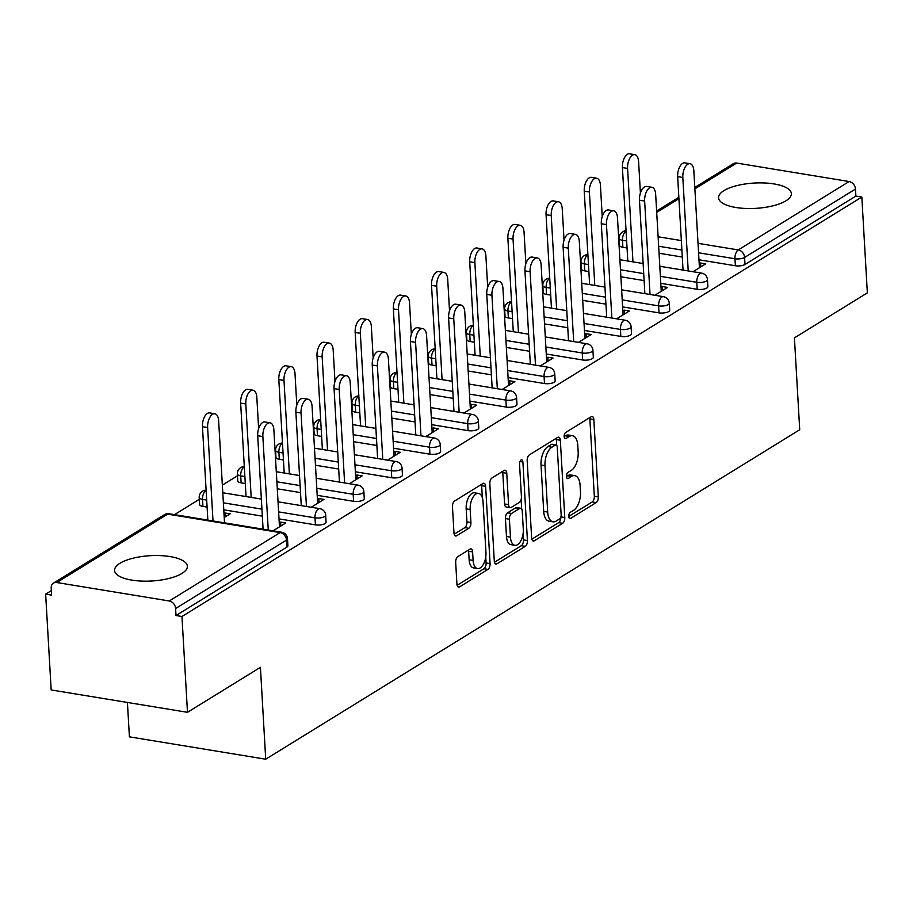 <?xml version="1.0" encoding="UTF-8"?>
<svg xmlns="http://www.w3.org/2000/svg" width="913" height="913" viewBox="0 0 913 913"><rect width="100%" height="100%" fill="white"/><g stroke="black" fill="none" stroke-linecap="round" stroke-linejoin="round"><path stroke-width="1.37" d="M568.765 516.404A3.207 1.632 99.3 0 0 569.929 518.538A3.207 1.632 99.3 0 0 570.625 518.379L596.143 502.629A4.588 2.328 99.3 0 0 598.3 496.855L593.838 419.546A4.588 2.328 99.3 0 0 592.183 416.499A4.588 2.328 99.3 0 0 591.19 416.739L565.672 432.488A3.207 1.632 99.3 0 0 564.154 436.528A3.207 1.632 99.3 0 0 565.318 438.662A3.207 1.632 99.3 0 0 566.014 438.491L569.313 436.46A14.676 7.452 99.3 0 1 572.485 435.706A14.676 7.452 99.3 0 1 577.792 445.453L578.169 451.901A14.676 7.452 99.3 0 1 571.276 470.389L567.966 472.42A3.207 1.632 99.3 0 0 566.459 476.46A3.207 1.632 99.3 0 0 567.624 478.595A3.207 1.632 99.3 0 0 568.32 478.435L571.618 476.392A14.676 7.452 99.3 0 1 574.791 475.65A14.676 7.452 99.3 0 1 580.097 485.396L580.474 491.833A14.676 7.452 99.3 0 1 573.581 510.321L570.271 512.364A3.207 1.632 99.3 0 0 568.765 516.404L592.172 501.979A4.588 2.328 99.3 0 0 594.329 496.193L589.866 418.896A4.588 2.328 99.3 0 0 589.684 417.663M181.961 573.432A36.463 12.679 -3.3 0 0 187.359 566.254A36.463 12.679 -3.3 0 0 160.528 555.618A36.463 12.679 -3.3 0 0 119.957 563.264A36.463 12.679 -3.3 0 0 114.559 570.454A36.463 12.679 -3.3 0 0 141.389 581.079A36.463 12.679 -3.3 0 0 181.961 573.432M785.956 200.792A36.463 12.679 -3.3 0 0 791.354 193.613A36.463 12.679 -3.3 0 0 764.523 182.977A36.463 12.679 -3.3 0 0 723.952 190.623A36.463 12.679 -3.3 0 0 718.554 197.813A36.463 12.679 -3.3 0 0 745.385 208.438A36.463 12.679 -3.3 0 0 785.956 200.792M457.835 556.61A4.588 2.328 99.3 0 0 455.678 562.385L456.934 584.069A4.588 2.328 99.3 0 0 458.588 587.116A4.588 2.328 99.3 0 0 459.581 586.876L487.93 569.392A4.588 2.328 99.3 0 0 490.076 563.618L485.625 486.321A4.588 2.328 99.3 0 0 483.958 483.274A4.588 2.328 99.3 0 0 482.977 483.502L454.628 500.986A4.588 2.328 99.3 0 0 452.471 506.772L453.978 532.964A4.588 2.328 99.3 0 0 455.644 536.011A4.588 2.328 99.3 0 0 456.637 535.771L468.768 528.296A4.588 2.328 99.3 0 0 470.914 522.521L470.172 509.522A12.268 6.231 99.3 0 1 478.583 493.454A12.268 6.231 99.3 0 1 483.023 501.591L485.956 552.491A12.268 6.231 99.3 0 1 477.545 568.559A12.268 6.231 99.3 0 1 473.105 560.411L472.614 551.931A4.588 2.328 99.3 0 0 470.96 548.884A4.588 2.328 99.3 0 0 469.967 549.124L457.835 556.61M861.826 197.048L867.35 292.868L794.424 337.867L799.72 429.738L265.717 759.205L260.422 667.323L187.485 712.311L181.961 616.503L861.826 197.048L855.869 196.078L855.458 189.071L744.597 257.466L744.997 264.473L855.869 196.078M531.64 537.974A4.588 2.328 99.3 0 0 533.295 541.021A4.588 2.328 99.3 0 0 534.288 540.793L562.636 523.297A4.588 2.328 99.3 0 0 564.782 517.523L560.331 440.226A4.588 2.328 99.3 0 0 558.676 437.179A4.588 2.328 99.3 0 0 557.683 437.407L529.335 454.902A4.588 2.328 99.3 0 0 527.178 460.677L531.64 537.974M525.283 546.351L496.934 563.835A4.588 2.328 99.3 0 1 495.942 564.074A4.588 2.328 99.3 0 1 494.287 561.027L489.825 483.719A4.588 2.328 99.3 0 1 491.981 477.944L504.113 470.457A4.588 2.328 99.3 0 1 505.106 470.229A4.588 2.328 99.3 0 1 506.761 473.276L508.564 504.627A4.588 2.328 99.3 0 0 510.23 507.674A4.588 2.328 99.3 0 0 511.223 507.434L519.269 502.47A4.588 2.328 99.3 0 0 521.426 496.695L519.543 464.055A3.207 1.632 99.3 0 1 521.745 459.844A3.207 1.632 99.3 0 1 522.898 461.978L527.429 540.576A4.588 2.328 99.3 0 1 525.283 546.351L521.3 545.7L494.469 562.248M127.421 702.462L129.406 736.837L265.717 759.205M694.804 187.45L733.344 163.678A7.007 5.524 58.3 0 1 736.654 163.073L849.124 181.527A7.007 5.524 58.3 0 1 855.458 189.071M187.485 712.311L51.174 689.954L45.65 594.135L51.356 590.62M181.961 616.503L176.004 615.522L175.604 608.526A7.007 5.524 -121.7 0 0 169.259 600.982L56.789 582.528A7.007 5.524 -121.7 0 0 53.49 583.122A7.007 5.524 -121.7 0 0 51.208 588.109L51.607 595.116L45.65 594.135M174.486 514.647L199.308 499.331M222.35 485.111L237.494 475.776M700.796 266.904L700.579 263.012L705.749 263.857L693.001 271.72M700.579 263.012L699.21 263.857M315.407 524.861L315.008 517.854A7.007 2.442 176.7 0 0 324.64 516.564A7.007 2.442 -3.3 0 0 325.679 515.183L326.078 522.19A7.007 2.442 176.7 0 1 325.039 523.571A7.007 2.442 176.7 0 1 315.407 524.861L279.024 518.881M262.339 516.153L223.776 509.819M207.103 507.08L202.937 506.407A7.007 2.442 176.7 0 1 199.616 504.547L199.205 497.539A7.007 2.442 -3.3 0 0 202.538 499.4L202.937 506.407M169.259 600.982L280.12 532.587A7.007 5.524 -121.7 0 1 286.465 540.119A7.007 2.442 -3.3 0 0 287.504 538.738L287.903 545.746A7.007 2.442 176.7 0 1 286.865 547.127L286.465 540.119L175.604 608.526M176.004 615.522L286.865 547.127M744.997 264.473A7.007 2.442 176.7 0 1 735.364 265.763L698.981 259.783M682.296 257.055L659.06 253.243M627.06 247.982L622.894 247.309A7.007 2.442 176.7 0 1 619.573 245.449L619.162 238.441A7.007 2.442 -3.3 0 0 622.495 240.302L622.894 247.309M317.427 499.4L318.797 498.555L323.967 499.4L311.23 507.263M391.768 477.75L391.369 470.743A7.007 2.442 176.7 0 0 401.001 469.465A7.007 2.442 -3.3 0 0 402.04 468.084L402.439 475.08A7.007 2.442 176.7 0 1 401.4 476.46A7.007 2.442 176.7 0 1 391.768 477.75L355.374 471.781M338.7 469.042L315.464 465.231M283.452 459.981L279.298 459.296A7.007 2.442 176.7 0 1 275.966 457.436L275.566 450.429A7.007 2.442 -3.3 0 0 278.899 452.289L279.298 459.296M393.788 452.289L395.158 451.444L400.316 452.3L387.58 460.152M468.129 430.639L467.718 423.643A7.007 2.442 176.7 0 0 477.351 422.354A7.007 2.442 -3.3 0 0 478.389 420.973L478.789 427.969A7.007 2.442 176.7 0 1 477.761 429.35A7.007 2.442 176.7 0 1 468.129 430.639L431.735 424.671M415.05 421.932L391.814 418.12M359.813 412.87L355.659 412.185A7.007 2.442 176.7 0 1 352.327 410.325L351.927 403.329A7.007 2.442 -3.3 0 0 355.248 405.189L355.659 412.185M470.138 405.178L471.507 404.333L476.677 405.189L463.941 413.041M544.479 383.528L544.08 376.533A7.007 2.442 176.7 0 0 553.712 375.243A7.007 2.442 -3.3 0 0 554.75 373.862L555.15 380.858A7.007 2.442 176.7 0 1 554.111 382.239A7.007 2.442 176.7 0 1 544.479 383.528L508.085 377.56M491.411 374.821L468.175 371.009M436.163 365.759L432.009 365.074A7.007 2.442 176.7 0 1 428.676 363.214L428.277 356.218A7.007 2.442 -3.3 0 0 431.609 358.079L432.009 365.074M546.499 358.067L547.868 357.234L553.027 358.079L540.291 365.942M620.84 336.418L620.429 329.422A7.007 2.442 176.7 0 0 630.061 328.132A7.007 2.442 -3.3 0 0 631.1 326.751L631.511 333.747A7.007 2.442 176.7 0 1 630.472 335.139A7.007 2.442 176.7 0 1 620.84 336.418L584.446 330.449M567.76 327.71L544.525 323.898M512.524 318.648L508.37 317.964A7.007 2.442 176.7 0 1 505.037 316.103L504.638 309.108A7.007 2.442 -3.3 0 0 507.959 310.968L508.37 317.964M622.86 310.968L624.218 310.123L629.388 310.968L616.652 318.831M697.19 289.307L696.79 282.311A7.007 2.442 176.7 0 0 706.422 281.021A7.007 2.442 -3.3 0 0 707.461 279.64L707.86 286.648A7.007 2.442 176.7 0 1 706.822 288.029A7.007 2.442 176.7 0 1 697.19 289.307L660.795 283.338M644.122 280.599L620.886 276.787M588.874 271.538L584.719 270.864A7.007 2.442 176.7 0 1 581.387 268.993L580.988 261.997A7.007 2.442 -3.3 0 0 584.32 263.857L584.719 270.864M661.035 287.412L662.404 286.568L667.563 287.412L654.826 295.276M659.015 312.862L658.604 305.866A7.007 2.442 176.7 0 0 668.248 304.577A7.007 2.442 -3.3 0 0 669.275 303.196L669.686 310.203A7.007 2.442 176.7 0 1 668.647 311.584A7.007 2.442 176.7 0 1 659.015 312.862L622.62 306.894M605.935 304.155L582.711 300.343M550.699 295.093L546.545 294.408A7.007 2.442 176.7 0 1 543.212 292.548L542.813 285.552A7.007 2.442 -3.3 0 0 546.145 287.412L546.545 294.408M584.674 334.523L586.043 333.679L591.213 334.523L578.465 342.386M582.654 359.973L582.254 352.977A7.007 2.442 176.7 0 0 591.886 351.688A7.007 2.442 -3.3 0 0 592.925 350.307L593.324 357.303A7.007 2.442 176.7 0 1 592.286 358.683A7.007 2.442 176.7 0 1 582.654 359.973L546.259 354.004M529.586 351.265L506.35 347.454M474.338 342.204L470.184 341.519A7.007 2.442 176.7 0 1 466.863 339.659L466.452 332.663A7.007 2.442 -3.3 0 0 469.784 334.523L470.184 341.519M508.324 381.623L509.682 380.789L514.852 381.634L502.116 389.486M506.304 407.084L505.893 400.088A7.007 2.442 176.7 0 0 515.525 398.798A7.007 2.442 -3.3 0 0 516.564 397.417L516.975 404.413A7.007 2.442 176.7 0 1 515.936 405.794A7.007 2.442 176.7 0 1 506.304 407.084L469.91 401.115M453.225 398.376L430 394.564M397.988 389.315L393.834 388.63A7.007 2.442 176.7 0 1 390.502 386.77L390.102 379.774A7.007 2.442 -3.3 0 0 393.423 381.634L393.834 388.63M431.963 428.733L433.333 427.889L438.502 428.745L425.755 436.597M429.943 454.195L429.544 447.187A7.007 2.442 176.7 0 0 439.176 445.909A7.007 2.442 -3.3 0 0 440.214 444.528L440.614 451.524A7.007 2.442 176.7 0 1 439.575 452.905A7.007 2.442 176.7 0 1 429.943 454.195L393.549 448.226M376.875 445.487L353.639 441.675M321.627 436.425L317.473 435.741A7.007 2.442 176.7 0 1 314.152 433.88L313.741 426.873A7.007 2.442 -3.3 0 0 317.073 428.745L317.473 435.741M355.614 475.844L356.972 475L362.141 475.844L349.405 483.707M353.593 501.305L353.183 494.298A7.007 2.442 176.7 0 0 362.815 493.02A7.007 2.442 -3.3 0 0 363.853 491.628L364.264 498.635A7.007 2.442 176.7 0 1 363.226 500.016A7.007 2.442 176.7 0 1 353.593 501.305L317.199 495.325M300.514 492.598L277.278 488.786M245.277 483.525L241.123 482.851A7.007 2.442 176.7 0 1 237.791 480.991L237.391 473.984A7.007 2.442 -3.3 0 0 240.712 475.844L241.123 482.851M279.252 522.955L280.622 522.11L285.792 522.955L273.044 530.818M224.221 517.488L230.144 513.825L224.986 512.98L223.993 513.585M662.404 286.568L662.621 290.46M624.218 310.123L624.446 314.015M586.043 333.679L586.272 337.57M547.868 357.234L548.085 361.126M509.682 380.789L509.911 384.681M471.507 404.333L471.736 408.237M433.333 427.889L433.561 431.792M395.158 451.444L395.375 455.347M356.972 475L357.2 478.903M318.797 498.555L319.025 502.447M224.986 512.98L225.203 516.872M280.622 522.11L280.85 526.002M574.791 475.65L570.819 475A14.676 7.452 99.3 0 0 567.646 475.741L571.618 476.392M566.459 476.472L567.646 475.741M572.485 435.706L568.514 435.056A14.676 7.452 99.3 0 0 565.341 435.809L569.313 436.46M564.154 436.54L565.341 435.809M556.679 445.27L556.359 439.575A4.588 2.328 99.3 0 0 556.165 438.343M531.822 539.206L558.653 522.647A4.588 2.328 99.3 0 0 560.822 517.192M559.646 518.915A3.207 1.632 99.3 0 0 561.153 514.875L557.238 447.028A3.207 1.632 99.3 0 0 556.074 444.893A3.207 1.632 99.3 0 0 555.389 445.053L551.897 447.199A14.676 7.452 99.3 0 0 545.004 465.687L547.686 512.067A14.676 7.452 99.3 0 0 552.993 521.814A14.676 7.452 99.3 0 0 556.165 521.072L559.646 518.915M556.074 444.893L552.103 444.243A3.207 1.632 99.3 0 0 551.406 444.403L555.389 445.053M552.993 521.814L549.021 521.163A14.676 7.452 99.3 0 1 543.703 511.417L541.032 465.037A14.676 7.452 99.3 0 1 547.926 446.548L551.406 444.403M510.23 507.674L506.259 507.012A4.588 2.328 99.3 0 1 504.592 503.976L502.789 472.626A4.588 2.328 99.3 0 0 502.595 471.393M521.129 499.434L521.677 509.089M523.103 533.671L523.457 539.914L527.429 540.576M510.447 537.152A12.268 6.231 99.3 0 0 514.886 545.301A12.268 6.231 99.3 0 0 523.297 529.22L522.259 511.291A4.588 2.328 99.3 0 0 520.604 508.256A4.588 2.328 99.3 0 0 519.611 508.484L511.565 513.448A4.588 2.328 99.3 0 0 509.408 519.223L510.447 537.152L506.475 536.502A12.268 6.231 99.3 0 0 510.915 544.65L514.886 545.301M520.604 508.256L516.632 507.594A4.588 2.328 99.3 0 0 515.64 507.833L519.611 508.484M506.475 536.502L505.437 518.573A4.588 2.328 99.3 0 1 507.594 512.798L515.64 507.833M521.3 545.7A4.588 2.328 99.3 0 0 523.457 539.914M477.545 568.559L473.573 567.909A12.268 6.231 99.3 0 1 469.134 559.76L468.643 551.281A4.588 2.328 99.3 0 0 468.449 550.048M478.583 493.454L474.612 492.792A12.268 6.231 99.3 0 0 466.189 508.872L470.172 509.522M454.172 534.196L464.785 527.646A4.588 2.328 99.3 0 0 466.942 521.859L466.189 508.872M482.338 497.699L481.653 485.659A4.588 2.328 99.3 0 0 481.459 484.438M457.116 585.301L483.947 568.742A4.588 2.328 99.3 0 0 486.104 562.967L485.762 556.93M627.585 168.426L622.415 167.57A10.522 5.341 -80.7 0 1 629.628 153.795L634.797 154.651A10.522 5.341 99.3 0 0 627.585 168.426L632.971 261.871M640.412 193.054L638.598 161.624A10.522 5.341 99.3 0 0 634.797 154.651M622.415 167.57L627.802 261.027M699.438 267.749L693.834 170.697A10.522 5.341 99.3 0 0 690.034 163.712A10.522 5.341 99.3 0 0 682.821 177.487L677.663 176.643A10.522 5.341 -80.7 0 1 684.864 162.868L690.034 163.712M683.05 270.088L677.663 176.643M688.219 270.933L682.821 177.487M589.41 191.981L584.24 191.125A10.522 5.341 -80.7 0 1 591.453 177.35L596.611 178.206A10.522 5.341 99.3 0 0 589.41 191.981L594.797 285.427M602.226 216.609L600.423 185.179A10.522 5.341 99.3 0 0 596.611 178.206M584.24 191.125L589.627 284.571M551.224 215.536L546.065 214.681A10.522 5.341 -80.7 0 1 553.267 200.906L558.436 201.762A10.522 5.341 99.3 0 0 551.224 215.536L556.622 308.982M564.051 240.165L562.237 208.735A10.522 5.341 99.3 0 0 558.436 201.762M546.065 214.681L551.452 308.126M513.049 239.08L507.879 238.236A10.522 5.341 -80.7 0 1 515.092 224.461L520.262 225.306A10.522 5.341 99.3 0 0 513.049 239.08L518.436 332.537M525.877 263.72L524.062 232.29A10.522 5.341 99.3 0 0 520.262 225.306M507.879 238.236L513.277 331.681M474.874 262.636L469.704 261.791A10.522 5.341 -80.7 0 1 476.917 248.016L482.087 248.861A10.522 5.341 99.3 0 0 474.874 262.636L480.261 356.081M487.702 287.275L485.887 255.845A10.522 5.341 99.3 0 0 482.087 248.861M469.704 261.791L475.091 355.237M436.699 286.191L431.529 285.347A10.522 5.341 -80.7 0 1 438.742 271.572L443.901 272.416A10.522 5.341 99.3 0 0 436.699 286.191L442.086 379.637M449.516 310.831L447.712 279.401A10.522 5.341 99.3 0 0 443.901 272.416M431.529 285.347L436.916 378.792M661.252 291.304L655.66 194.241A10.522 5.341 99.3 0 0 651.859 187.268A10.522 5.341 99.3 0 0 644.646 201.043L639.477 200.198A10.522 5.341 -80.7 0 1 646.689 186.423L651.859 187.268M644.875 293.644L639.477 200.198M650.033 294.488L644.646 201.043M623.077 314.859L617.485 217.796A10.522 5.341 99.3 0 0 613.684 210.823A10.522 5.341 99.3 0 0 606.472 224.598L601.302 223.742A10.522 5.341 -80.7 0 1 608.515 209.967L613.684 210.823M606.689 317.199L601.302 223.742M611.858 318.044L606.472 224.598M584.902 338.415L579.31 241.352A10.522 5.341 99.3 0 0 575.498 234.379A10.522 5.341 99.3 0 0 568.297 248.153L563.127 247.297A10.522 5.341 -80.7 0 1 570.34 233.523L575.498 234.379M568.514 340.743L563.127 247.297M573.684 341.599L568.297 248.153M546.727 361.97L541.124 264.907A10.522 5.341 99.3 0 0 537.323 257.934A10.522 5.341 99.3 0 0 530.111 271.709L524.952 270.853A10.522 5.341 -80.7 0 1 532.153 257.078L537.323 257.934M530.339 364.298L524.952 270.853M535.497 365.154L530.111 271.709M508.541 385.526L502.949 288.462A10.522 5.341 99.3 0 0 499.149 281.478A10.522 5.341 99.3 0 0 491.936 295.253L486.766 294.408A10.522 5.341 -80.7 0 1 493.979 280.633L499.149 281.478M492.153 387.854L486.766 294.408M497.323 388.71L491.936 295.253M398.513 309.747L393.355 308.902A10.522 5.341 -80.7 0 1 400.556 295.127L405.726 295.972A10.522 5.341 99.3 0 0 398.513 309.747L403.9 403.192M411.341 334.386L409.526 302.956A10.522 5.341 99.3 0 0 405.726 295.972M393.355 308.902L398.741 402.348M470.366 409.081L464.774 312.018A10.522 5.341 99.3 0 0 460.962 305.033A10.522 5.341 99.3 0 0 453.761 318.808L448.591 317.964A10.522 5.341 -80.7 0 1 455.804 304.189L460.962 305.033M453.978 411.409L448.591 317.964M459.148 412.254L453.761 318.808M360.338 333.302L355.168 332.458A10.522 5.341 -80.7 0 1 362.381 318.683L367.551 319.527A10.522 5.341 99.3 0 0 360.338 333.302L365.725 426.748M373.166 357.942L371.351 326.512A10.522 5.341 99.3 0 0 367.551 319.527M355.168 332.458L360.555 425.903M432.191 432.636L426.588 335.573A10.522 5.341 99.3 0 0 422.787 328.589A10.522 5.341 99.3 0 0 415.586 342.364L410.416 341.519A10.522 5.341 -80.7 0 1 417.618 327.744L422.787 328.589M415.803 434.965L410.416 341.519M420.973 435.809L415.586 342.364M322.163 356.857L316.994 356.013A10.522 5.341 -80.7 0 1 324.206 342.238L329.365 343.083A10.522 5.341 99.3 0 0 322.163 356.857L327.55 450.303M334.991 381.486L333.177 350.067A10.522 5.341 99.3 0 0 329.365 343.083M316.994 356.013L322.38 449.458M394.017 456.192L388.413 359.129A10.522 5.341 99.3 0 0 384.613 352.144A10.522 5.341 99.3 0 0 377.4 365.919L372.242 365.074A10.522 5.341 -80.7 0 1 379.443 351.3L384.613 352.144M377.628 458.52L372.242 365.074M382.787 459.365L377.4 365.919M283.989 380.413L278.819 379.568A10.522 5.341 -80.7 0 1 286.031 365.793L291.19 366.638A10.522 5.341 99.3 0 0 283.989 380.413L289.375 473.858M296.805 405.041L295.002 373.622A10.522 5.341 99.3 0 0 291.19 366.638M278.819 379.568L284.205 473.014M355.83 479.736L350.238 382.684A10.522 5.341 99.3 0 0 346.438 375.7A10.522 5.341 99.3 0 0 339.225 389.474L334.055 388.63A10.522 5.341 -80.7 0 1 341.268 374.855L346.438 375.7M339.442 482.075L334.055 388.63M344.612 482.92L339.225 389.474M245.802 403.968L240.644 403.124A10.522 5.341 -80.7 0 1 247.845 389.337L253.015 390.193A10.522 5.341 99.3 0 0 245.802 403.968L251.189 497.414M258.63 428.596L256.815 397.166A10.522 5.341 99.3 0 0 253.015 390.193M240.644 403.124L246.031 496.569M317.656 503.291L312.063 406.239A10.522 5.341 99.3 0 0 308.252 399.255A10.522 5.341 99.3 0 0 301.05 413.03L295.88 412.185A10.522 5.341 -80.7 0 1 303.093 398.41L308.252 399.255M301.267 505.631L295.88 412.185M306.437 506.475L301.05 413.03M207.628 427.524L202.458 426.668A10.522 5.341 -80.7 0 1 209.67 412.893L214.84 413.749A10.522 5.341 99.3 0 0 207.628 427.524L213.014 520.969M224.53 522.852L218.641 420.722A10.522 5.341 99.3 0 0 214.84 413.749M202.458 426.668L207.844 520.125M279.481 526.847L273.877 429.795A10.522 5.341 99.3 0 0 270.077 422.81A10.522 5.341 99.3 0 0 262.864 436.585L257.706 435.741A10.522 5.341 -80.7 0 1 264.907 421.966L270.077 422.81M263.092 529.186L257.706 435.741M268.262 530.031L262.864 436.585M569.324 518.162L570.625 518.379M564.713 438.286L566.014 438.491M567.019 478.218L568.32 478.435M736.654 163.073L694.884 188.843M678.93 198.692L656.709 212.398M658.113 236.775L681.349 240.587M698.023 243.326L738.263 249.934L849.124 181.527M626.01 229.893L622.483 232.073A7.007 5.524 58.3 0 1 625.793 231.48A7.007 3.561 99.3 0 0 622.495 240.302L626.649 240.986M735.364 265.763L734.965 258.756A7.007 3.561 99.3 0 1 738.263 249.934A7.007 5.524 58.3 0 1 744.597 257.466A7.007 2.442 176.7 0 1 734.965 258.756L698.571 252.787M287.504 538.738A7.007 7.007 0 0 0 281.638 532.222A7.007 3.561 -80.7 0 0 280.12 532.587L167.65 514.133L56.789 582.528M281.638 532.222L169.167 513.768A7.007 3.561 -80.7 0 0 167.65 514.133A7.007 5.524 -121.7 0 0 164.351 514.727L53.49 583.122M681.897 250.048L658.661 246.236M660.396 276.342L696.79 282.311A7.007 3.561 99.3 0 1 700.077 273.489A7.007 3.561 -80.7 0 1 701.595 273.124L659.814 266.276M588.474 264.542L584.32 263.857A7.007 3.561 99.3 0 1 587.607 255.035A7.007 3.561 -80.7 0 1 587.915 254.864M643.711 273.603L620.486 269.792M669.275 303.196A7.007 7.007 0 0 0 663.42 296.679A7.007 3.561 -80.7 0 0 661.902 297.045A7.007 3.561 99.3 0 0 658.604 305.866L622.221 299.898M605.536 297.159L582.3 293.347M550.299 288.097L546.145 287.412A7.007 3.561 99.3 0 1 549.432 278.591A7.007 3.561 -80.7 0 1 549.74 278.419M631.1 326.751A7.007 7.007 0 0 0 625.234 320.235A7.007 3.561 -80.7 0 0 623.727 320.589A7.007 3.561 99.3 0 0 620.429 329.422L584.035 323.453M567.361 320.714L544.125 316.902M512.113 311.653L507.959 310.968A7.007 3.561 99.3 0 1 511.257 302.135A7.007 3.561 -80.7 0 1 511.554 301.975M592.925 350.307A7.007 7.007 0 0 0 587.059 343.79A7.007 3.561 -80.7 0 0 585.541 344.144A7.007 3.561 99.3 0 0 582.254 352.977L545.86 347.008M529.186 344.269L505.95 340.458M473.938 335.208L469.784 334.523A7.007 3.561 99.3 0 1 473.071 325.69A7.007 3.561 -80.7 0 1 473.379 325.53M554.75 373.862A7.007 7.007 0 0 0 548.884 367.346A7.007 3.561 -80.7 0 0 547.366 367.699A7.007 3.561 99.3 0 0 544.08 376.533L507.685 370.564M491 367.825L467.764 364.013M435.763 358.763L431.609 358.079A7.007 3.561 99.3 0 1 434.896 349.245A7.007 3.561 -80.7 0 1 435.204 349.086M516.564 397.417A7.007 7.007 0 0 0 510.709 390.901A7.007 3.561 -80.7 0 0 509.192 391.255A7.007 3.561 99.3 0 0 505.893 400.088L469.51 394.108M452.825 391.38L429.589 387.569M397.589 382.307L393.423 381.634A7.007 3.561 99.3 0 1 396.721 372.801A7.007 3.561 -80.7 0 1 397.029 372.641M478.389 420.973A7.007 7.007 0 0 0 472.523 414.456A7.007 3.561 -80.7 0 0 471.017 414.81A7.007 3.561 99.3 0 0 467.718 423.643L431.324 417.663M414.65 414.936L391.415 411.112M359.402 405.863L355.248 405.189A7.007 3.561 99.3 0 1 358.547 396.356A7.007 3.561 -80.7 0 1 358.843 396.196M440.214 444.528A7.007 7.007 0 0 0 434.348 438.012A7.007 3.561 -80.7 0 0 432.83 438.366A7.007 3.561 99.3 0 0 429.544 447.187L393.149 441.219M376.464 438.48L353.24 434.668M321.228 429.418L317.073 428.745A7.007 3.561 99.3 0 1 320.36 419.912A7.007 3.561 -80.7 0 1 320.668 419.752M402.04 468.084A7.007 7.007 0 0 0 396.174 461.567A7.007 3.561 -80.7 0 0 394.656 461.921A7.007 3.561 99.3 0 0 391.369 470.743L354.974 464.774M338.289 462.035L315.053 458.223M283.053 452.974L278.899 452.289A7.007 3.561 99.3 0 1 282.185 443.467A7.007 3.561 -80.7 0 1 282.494 443.296M363.853 491.628A7.007 7.007 0 0 0 357.987 485.123A7.007 3.561 -80.7 0 0 356.481 485.476A7.007 3.561 99.3 0 0 353.183 494.298L316.788 488.329M300.115 485.59L276.879 481.779M244.867 476.529L240.712 475.844A7.007 3.561 99.3 0 1 244.011 467.022A7.007 3.561 -80.7 0 1 244.319 466.851M325.679 515.183A7.007 7.007 0 0 0 319.812 508.667A7.007 3.561 -80.7 0 0 318.306 509.032A7.007 3.561 99.3 0 0 315.008 517.854L278.613 511.885M261.94 509.146L223.377 502.823M206.692 500.084L202.538 499.4A7.007 3.561 99.3 0 1 205.836 490.578A7.007 3.561 -80.7 0 1 206.133 490.407M589.866 418.896L593.838 419.546M594.329 496.193L598.3 496.855M592.172 501.979L596.143 502.629M556.359 439.575L560.331 440.226M560.913 516.895L564.782 517.523M558.653 522.647L562.636 523.297M532.427 540.485L534.288 540.793M547.926 446.548L551.897 447.199M541.032 465.037L545.004 465.687M543.703 511.417L547.686 512.067M495.074 563.526L496.934 563.835M502.789 472.626L506.761 473.276M504.592 503.976L508.564 504.627M519.954 461.499L522.898 461.978M507.594 512.798L511.565 513.448M505.437 518.573L509.408 519.223M468.643 551.281L472.614 551.931M469.134 559.76L473.105 560.411M466.942 521.859L470.914 522.521M464.785 527.646L468.768 528.296M454.777 535.475L456.637 535.771M481.653 485.659L485.625 486.321M486.104 562.967L490.076 563.618M483.947 568.742L487.93 569.392M457.721 586.58L459.581 586.876M678.85 197.299L656.63 211.006M622.483 232.073A7.007 7.007 0 0 0 619.162 238.441M707.461 279.64A7.007 7.007 0 0 0 701.595 273.124M643.129 263.537L619.904 259.726M587.904 254.579A7.007 7.007 0 0 0 580.988 261.997M663.42 296.679L621.639 289.832M604.954 287.093L581.718 283.281M549.717 278.134A7.007 7.007 0 0 0 542.813 285.552M625.234 320.235L583.453 313.387M566.779 310.648L543.543 306.836M511.542 301.689A7.007 7.007 0 0 0 504.638 309.108M587.059 343.79L545.278 336.931M528.604 334.204L505.368 330.392M473.368 325.245A7.007 7.007 0 0 0 466.452 332.663M548.884 367.346L507.103 360.487M490.418 357.759L467.194 353.947M435.181 348.8A7.007 7.007 0 0 0 428.277 356.218M510.709 390.901L468.928 384.042M452.243 381.303L429.007 377.491M397.007 372.356A7.007 7.007 0 0 0 390.102 379.774M472.523 414.456L430.742 407.597M414.068 404.858L390.832 401.047M358.832 395.911A7.007 7.007 0 0 0 351.927 403.329M434.348 438.012L392.567 431.153M375.894 428.414L352.658 424.602M320.657 419.466A7.007 7.007 0 0 0 313.741 426.873M396.174 461.567L354.392 454.708M337.707 451.969L314.471 448.157M282.471 443.022A7.007 7.007 0 0 0 275.566 450.429M357.987 485.123L316.218 478.264M299.532 475.525L276.297 471.713M244.296 466.577A7.007 7.007 0 0 0 237.391 473.984M319.812 508.667L278.031 501.819M261.358 499.08L222.795 492.758M206.121 490.121A7.007 7.007 0 0 0 199.205 497.539M169.167 513.768A7.007 7.007 0 0 0 164.351 514.727"/></g></svg>
